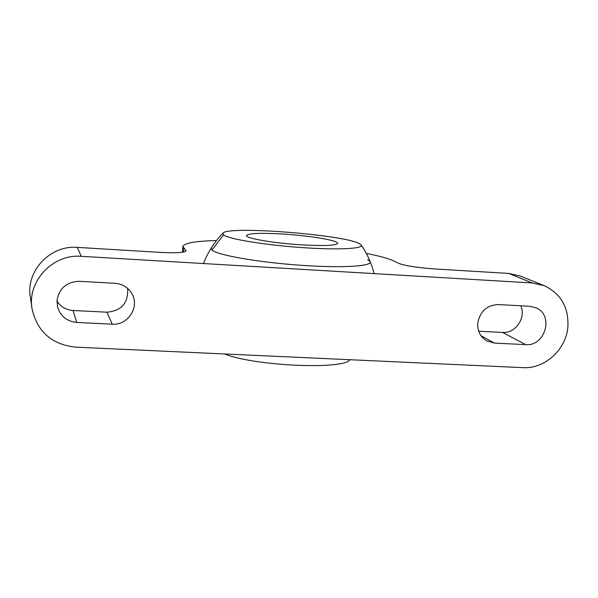<?xml version="1.0" encoding="UTF-8"?>
<svg xmlns="http://www.w3.org/2000/svg" width="598" height="598" viewBox="0 0 598 598"><rect width="100%" height="100%" fill="white"/><g stroke="black" fill="none" stroke-linecap="round" stroke-linejoin="round"><path stroke-width="0.9" d="M211.229 248.028L211.909 250.054C217.238 255.047 256.931 262.118 298.88 265.138C341.024 268.225 372.621 266.379 370.192 261.662L367.688 259.577M56.989 300.816C59.06 288.363 66.528 281.867 79.385 281.322L115.063 283.303C122.298 283.915 127.823 287.227 131.635 293.237C140.209 306.408 128.189 325.604 112.275 324.183L76.731 322.427C66.901 321.395 60.51 316.252 57.565 307.006L56.989 300.816M477.787 322.883C480.157 311.214 487.041 305.107 498.433 304.554L529.91 306.303L535.965 307.768C554.219 314.892 545.309 346.593 525.679 344.627L494.307 343.08L486.675 340.897C480.246 336.891 477.279 330.888 477.787 322.883M522.891 367.65C544.419 369.078 565.686 350.084 567.831 327.607C569.049 307.746 561.141 293.753 544.113 285.612L532.235 282.966L81.283 256.318C52.923 253.814 27.134 281.127 32.015 308.59C37.181 331.598 51.645 344.448 75.415 347.132L522.891 367.65M56.974 301.086C60.727 306.796 66.064 309.921 72.986 310.467L106.9 312.201C121.626 310.818 128.533 302.88 127.606 288.393M478.699 331.225L502.552 332.443C515.483 333.624 526.39 317.65 520.738 305.795M366.297 253.395C379.581 256.019 388.932 258.628 394.344 261.214L398.679 263.344C405.145 265.796 417.105 267.665 434.544 268.943L508.681 273.421L532.235 282.966M81.283 256.318L77.306 247.385L159.726 252.356C175.939 253.163 184.73 252.677 186.098 250.876L182.861 246.57C183.96 243.102 195.165 241.091 216.469 240.546M544.113 285.612L520.081 275.97L508.681 273.421M77.306 247.385C50.254 244.963 25.692 270.976 30.341 297.191L32.015 308.59M359.211 243.558L361.17 244.956C364.257 248.805 337.048 250.136 300.398 247.475C263.793 244.859 228.481 238.968 223.495 234.932L222.957 233.108C227.823 225.678 343.147 234.595 359.211 243.558M224.556 353.971C254.344 366.058 343.701 369.953 349.965 359.757L349.994 359.719M283.131 234.057C309.876 235.694 338.468 240.463 337.616 243.349C336.024 245.576 323.996 246.077 301.527 244.859C273.787 243.199 245.217 238.266 246.443 235.53C248.476 233.257 260.706 232.764 283.131 234.057M72.986 310.467L76.731 322.427M106.9 312.201L112.275 324.183M480.912 335.62L494.307 343.08M502.552 332.443L525.679 344.627M183.466 252.087L183.743 248.327M185.784 251.332L185.851 250.383M223.495 234.932L211.909 250.054M182.861 246.57L182.435 252.251M361.17 244.956C367.172 253.754 371.5 263.307 374.139 273.622M222.957 233.108C214.413 241.936 207.917 252.079 203.477 263.539"/></g></svg>
